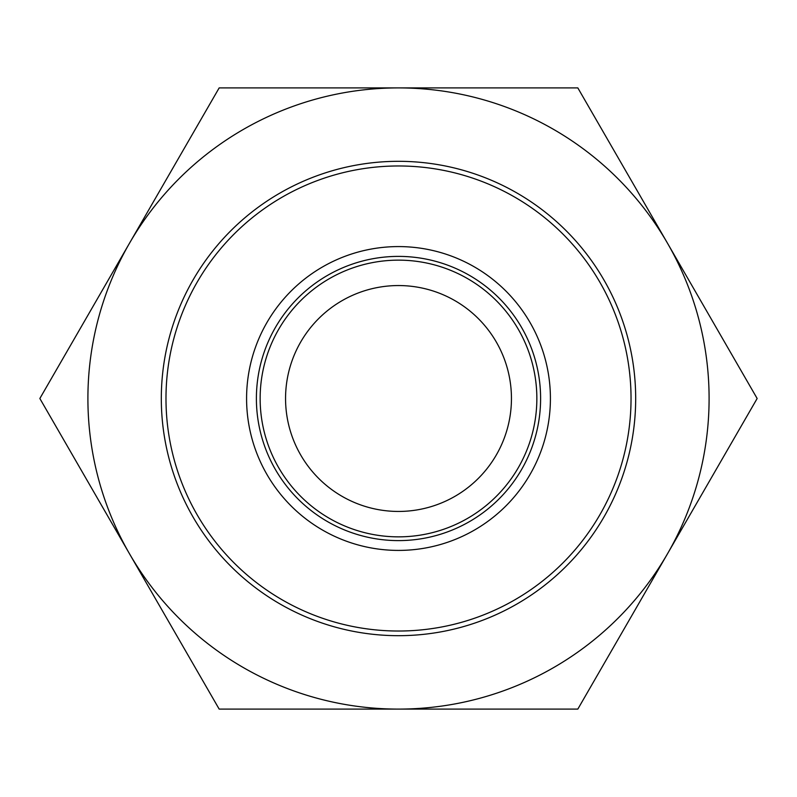 <?xml version="1.0" encoding="UTF-8"?>
<svg xmlns="http://www.w3.org/2000/svg" width="797" height="797" viewBox="0 0 797 797"><rect width="100%" height="100%" fill="white"/><g stroke="black" fill="none" stroke-linecap="round" stroke-linejoin="round"><path stroke-width="1.2" d="M667.487 243.205L577.825 87.899L219.175 87.899L39.85 398.5L219.175 709.101L577.825 709.101L757.15 398.5L667.487 243.205A310.601 310.601 0 0 0 129.512 243.205A310.601 310.601 0 0 0 398.5 709.101A310.601 310.601 0 0 0 667.487 243.205M742.037 424.681L757.15 398.5L742.037 372.319M592.938 114.081L577.825 87.899L547.599 87.899M249.401 87.899L219.175 87.899L204.062 114.081M54.963 372.319L39.85 398.5L54.963 424.681M204.062 682.919L219.175 709.101L249.401 709.101M547.599 709.101L577.825 709.101L592.938 682.919M161.313 398.5A237.187 237.187 0 0 0 517.094 603.907A237.187 237.187 0 0 0 517.094 193.093A237.187 237.187 0 0 0 161.313 398.5A237.187 237.187 0 0 0 517.094 603.907A237.187 237.187 0 0 0 517.094 193.093A237.187 237.187 0 0 0 161.313 398.5M260.141 398.5A138.359 138.359 0 0 0 467.68 518.319A138.359 138.359 0 0 0 467.68 278.681A138.359 138.359 0 0 0 260.141 398.5M285.555 398.5A112.945 112.945 0 0 0 454.977 496.312A112.945 112.945 0 0 0 454.977 300.688A112.945 112.945 0 0 0 285.555 398.5M165.985 398.5A232.515 232.515 0 0 0 514.762 599.872A232.515 232.515 0 0 0 514.762 197.128A232.515 232.515 0 0 0 165.985 398.5M246.582 398.5A151.918 151.918 0 0 0 474.454 530.065A151.918 151.918 0 0 0 474.454 266.935A151.918 151.918 0 0 0 246.582 398.5M256.395 398.5A142.105 142.105 0 0 0 469.553 521.567A142.105 142.105 0 0 0 469.553 275.433A142.105 142.105 0 0 0 256.395 398.5"/></g></svg>
